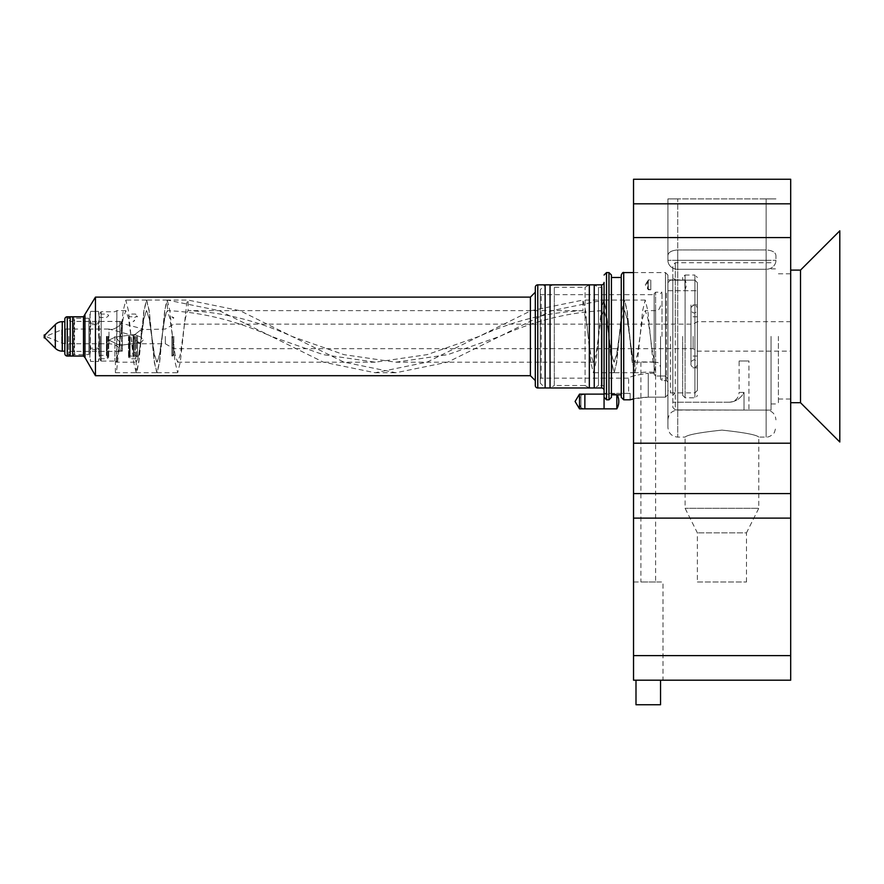 <?xml version="1.0" encoding="UTF-8"?>
<svg xmlns="http://www.w3.org/2000/svg" width="884" height="884" viewBox="0 0 884 884"><rect width="100%" height="100%" fill="white"/><g stroke="black" fill="none" stroke-linecap="round" stroke-linejoin="round"><path stroke-width="0.66" stroke-dasharray="4.42 3.31" d="M108.71 336.406L108.71 357.213L108.71 336.406M100.19 336.406L100.19 360.086L100.19 336.406M114.92 336.406L114.92 361.07L114.92 336.406M100.19 360.086L101.174 361.07L101.174 311.754L101.174 361.07L114.92 361.07L116.456 361.954L116.876 310.627L116.876 362.197L136.037 362.197C137.771 360.661 139.506 352.064 141.241 336.406L143.849 310.715L146.446 300.074L149.053 310.715L151.65 336.406L149.053 318.185L146.446 310.627L143.849 318.174L141.241 336.406L143.142 340.097L141.197 342.296L143.142 340.097L141.197 337.301L134.788 334.594L141.197 337.301L141.197 329.633L143.142 329.047L120.832 323.069C121.484 325.102 112.666 331.135 108.986 329.047C112.644 331.135 121.484 325.102 120.832 323.069L121.473 322.141L121.473 350.683L121.473 322.141L122.301 321.677L122.301 351.147L122.301 321.677L119.826 321.677L119.826 351.147L119.826 321.433L119.826 351.39L119.826 321.677M116.876 359.711L123.219 318.185L125.826 310.627L128.423 318.185L133.628 354.639L136.235 362.197L138.832 354.639L144.048 318.174L146.645 310.627L149.252 318.174L154.457 354.65L157.054 362.197L159.661 354.65L162.258 336.406C163.993 320.759 165.728 312.174 167.474 310.627L167.474 300.074L219.409 310.715L271.344 336.406C236.713 320.748 202.093 312.151 167.474 310.627L164.667 318.185L159.463 354.639L156.866 362.197L154.258 354.639L151.65 336.406L154.258 362.108L156.866 372.75L159.463 362.108L164.667 310.715L167.275 300.074L169.872 310.715L172.479 336.406L169.872 318.174L167.275 310.627M479.084 336.406L427.138 354.639L375.214 362.197L323.279 354.65L271.344 336.406L323.279 362.108L375.214 372.75L427.149 362.108L531.019 310.715L582.954 300.074L585.551 310.715L588.158 336.406C586.423 320.759 584.689 312.163 582.954 310.627C548.301 312.163 513.67 320.759 479.084 336.406L479.084 336.406M116.876 362.197L115.406 361.954L115.406 372.75L116.71 369.987L123.219 310.715L125.826 300.074L128.423 310.715L133.628 362.108L136.235 372.75L138.832 362.108L144.048 310.715L146.645 300.074L149.252 310.715L154.457 362.108L157.054 372.75L159.661 362.108L164.866 310.715L166.17 302.836L167.474 300.074L188.093 300.074L240.028 310.715L343.898 362.108L395.844 372.75L447.768 362.108L551.638 310.715L603.573 300.074L582.954 300.074L582.954 310.627L188.093 310.627C186.358 312.174 184.623 320.77 182.889 336.406L180.281 354.65L177.684 362.197L175.087 354.65L172.479 336.406L175.076 362.108L177.684 372.75L180.292 362.108L186.789 302.836L188.093 300.074L188.093 310.627C222.746 312.163 257.366 320.759 291.963 336.406L343.898 354.639L395.833 362.197L447.768 354.65L499.703 336.406C534.334 320.748 568.953 312.151 603.573 310.627C605.308 312.163 607.043 320.748 608.778 336.406L611.385 354.639L613.982 362.197L616.59 354.639L621.795 318.174L624.402 310.627L626.999 318.174L632.204 354.65L634.811 362.197L637.408 354.639L642.613 318.185L645.221 310.627L647.828 318.185L650.425 336.417C652.083 351.213 653.74 359.788 655.398 362.131L635.01 362.197C633.275 360.661 631.541 352.064 629.806 336.406L627.198 318.185L624.59 310.627L621.993 318.174L616.789 354.65L614.181 362.197L611.584 354.65L606.369 318.174L603.772 310.627L601.164 318.185L595.96 354.639L593.363 362.197L590.755 354.639L588.158 336.406L590.755 362.108L593.363 372.75L595.96 362.108L601.164 310.715L603.772 300.074L606.38 310.715L611.584 362.108L614.181 372.75L616.789 362.108L621.993 310.715L624.59 300.074L627.198 310.715L632.403 362.108L635.01 372.75L640.9 372.75C640.425 372.12 654.414 371.7 655.508 372.728L655.398 362.131M655.63 581.97L640.9 581.97L655.63 581.97L655.63 362.197C657.144 363.147 658.271 360.451 660.547 367.103L660.547 336.406L660.547 367.103M641.817 361.954L654.724 361.954M640.9 362.197L640.9 581.97M660.547 336.406L660.547 379.137L660.547 336.406M662.017 336.406L662.017 292.206L662.017 336.406M665.453 336.406L665.453 376.009L662.017 376.009L665.453 376.009L665.453 292.206L665.453 336.406M667.906 336.406L667.906 386.739L667.906 290.04L667.906 378.728L665.453 376.009L667.906 378.728L667.906 390.43L667.906 282.637L667.906 427.27L667.906 336.406M667.906 282.637L670.37 280.173L694.923 280.173L697.377 282.637L697.377 390.43L697.377 282.637L697.377 290.737L697.377 282.637L694.923 280.173L670.37 280.173L667.906 282.637L667.906 290.04L667.906 282.637M697.377 336.406L697.377 309.157C697.697 310.958 696.636 312.262 694.183 313.08C691.741 312.262 690.669 310.958 690.99 309.157C690.669 307.356 691.741 306.041 694.183 305.223C696.636 306.041 697.697 307.356 697.377 309.157L697.377 363.667C697.697 361.865 696.636 360.562 694.183 359.744C691.741 360.562 690.669 361.865 690.99 363.667L690.99 304.98L690.99 363.667C690.669 365.468 691.741 366.783 694.183 367.6C696.636 366.783 697.697 365.468 697.377 363.667L697.377 336.406M693.122 336.406L693.122 348.694L693.122 336.406M173.85 336.406L173.85 355.07L173.85 336.406M165.352 336.406L165.352 343.777L165.352 336.406M790.694 351.147L790.694 262.747L790.694 410.077L790.694 262.747L790.694 410.077L790.694 268.88L790.694 351.147L697.377 351.147L693.122 348.694L173.85 348.694L165.352 343.777L141.197 343.777L141.197 342.296L139.561 342.749L134.788 340.042L139.561 342.749L141.197 342.296L141.197 343.777A7.37 7.37 0 0 1 134.788 340.042L134.103 338.428A7.37 7.37 0 0 1 133.86 335.71L133.86 336.76L134.788 334.594L133.86 335.71L108.986 329.047L108.986 340.097L115.274 337.08L120.832 343.08L115.274 337.08L108.986 340.097L119.738 345.401L120.832 343.08L119.738 345.401L108.986 340.097L108.986 343.777L108.986 329.047L65.449 329.047L65.449 336.406L65.449 329.047L61.692 329.787L61.692 336.406L61.692 329.787L46.896 335.92M133.86 336.76L134.103 338.428L133.86 336.76M134.788 334.594L141.197 329.633L134.788 334.594M667.906 290.737L697.377 290.737L667.906 290.737L666.437 292.206L666.437 380.606L666.437 292.206L665.453 292.206M662.017 376.009L655.63 376.009L662.017 376.009L662.017 380.606L662.017 376.009M667.906 394.573L667.906 275.023L667.906 394.573L665.453 397.159L667.906 394.573M667.906 281.742L667.906 289.753L667.906 281.742M684.923 287.952L684.923 279.93L684.923 287.952M654.16 373.247L648.27 373.247L654.16 373.247L654.16 374.352L654.16 294.67L654.16 373.247M604.07 408.85L604.07 394.12L604.07 397.325L606.523 399.8L608.977 399.8L611.43 397.325L611.43 394.85L621.253 394.85L621.253 397.325L623.706 399.8L630.159 399.8L630.159 393.38L630.159 399.8C633.729 398.463 639.773 397.579 648.27 397.159L665.453 397.159L648.27 397.159L633.53 398.916M655.63 376.009L654.16 374.352L655.63 376.009L655.63 292.206L655.63 376.009M540.223 379.137L540.223 293.687L540.223 379.137A0.983 0.983 0 0 1 541.207 378.153L628.623 378.153C629.773 376.595 636.314 374.96 648.27 373.247C636.314 374.971 629.762 376.606 628.623 378.153L628.623 393.38L630.159 393.38L628.623 393.38M540.223 293.687A0.983 0.983 0 0 0 541.207 294.67L654.16 294.67M654.16 374.352L654.16 293.687L654.16 374.352M630.159 393.38L604.07 393.38L630.159 393.38M604.07 397.325L604.07 393.38L604.07 397.325M611.43 394.85L611.43 277.477M621.253 394.85L621.253 277.477M540.223 383.07L540.223 289.753L540.223 383.07L545.13 387.977L545.13 284.847L540.223 289.753M550.047 387.977L550.047 284.847L554.301 287.3L585.075 287.3L589.33 284.847L589.33 387.977L585.075 385.523L585.075 287.3L585.075 385.523L554.301 385.523L554.301 287.3L554.301 385.523L550.047 387.977M604.07 387.49A1.967 1.967 0 0 0 602.103 385.523L598.501 385.523L598.501 287.3L598.501 385.523L594.247 387.977L594.247 284.847L598.501 287.3L602.103 287.3L602.103 385.523L602.103 287.3A1.967 1.967 0 0 0 604.07 285.333L604.07 387.49L604.07 285.333M604.07 390.43L604.07 282.394L604.07 390.43M603.772 310.627L603.573 300.074L606.181 310.715L611.385 362.108L613.982 372.75L616.59 362.108L621.795 310.715L624.402 300.074L626.999 310.715L632.204 362.108L634.811 372.75L637.408 362.108L642.624 310.715L645.221 300.074L647.828 310.715L652.967 361.633L655.508 372.728M634.811 362.197L635.01 372.75M115.406 372.75L136.037 372.75L137.34 369.987L138.644 362.108L141.241 336.406L141.197 329.633L165.352 329.047L173.85 324.13L693.122 324.13L697.377 321.677L790.694 321.677M136.037 372.75L136.235 362.197M115.406 361.954L116.445 360.705M633.53 581.97L663 581.97L633.53 581.97L633.53 680.194L663 680.194L663 581.97M663 680.194L790.694 680.194L790.694 518.123L633.53 518.123L633.53 443.216L790.694 443.216L790.694 493.57L633.53 493.57M635.994 680.194L660.547 680.194L635.994 680.194M660.547 704.747L635.994 704.747M99.207 336.406L99.207 356.296L99.207 316.516L99.207 355.545L98.411 324.627L90.665 324.627L98.411 324.627L99.207 336.406L98.411 348.197L99.207 336.406M70.234 356.053L70.234 316.77M68.753 336.406L68.753 354.583L68.753 336.406M89.87 317.268L90.665 311.378L89.87 317.268L90.665 323.168L89.87 314.306L89.87 336.406L89.87 317.268L88.886 318.24L74.565 318.24L72.687 316.77L72.687 356.053L73.869 354.871L73.869 317.953L73.869 354.871L74.565 354.583L74.565 318.24L74.565 354.583L88.886 354.583L88.886 318.24L88.886 354.583L89.87 355.567L89.87 317.257L89.87 355.567M89.87 336.406L89.87 358.506L90.665 324.627L89.87 336.406L90.665 348.197L98.411 348.197L90.665 348.197L89.87 336.406M99.207 355.545L98.411 349.655L90.665 349.655L98.411 349.655L99.207 355.545L98.411 361.446L99.207 355.545M99.207 317.268L98.411 311.378L90.665 311.378L98.411 311.378L99.207 317.268L98.411 323.168L99.207 317.268M90.665 323.168L90.665 324.627L90.665 323.168L98.411 323.168L90.665 323.168M89.87 355.545L90.665 349.655L89.87 355.545L90.665 361.446L98.411 361.446L90.665 361.446L89.87 355.545M90.665 348.197L90.665 349.655L90.665 348.197M99.207 358.506L98.411 361.457L90.665 361.457L89.87 358.506M99.207 314.306L98.411 311.367L90.665 311.367L89.87 314.306M98.411 323.168L98.411 324.627L98.411 323.168M98.411 348.197L98.411 349.655L98.411 348.197M648.27 289.753L650.801 289.753L650.801 279.93L650.801 289.753L647.861 288.969L647.861 280.725L647.861 288.969A9.823 9.823 0 0 1 647.861 280.725L650.801 279.93L648.27 279.93L648.27 289.753L648.27 279.93L645.32 284.847L648.27 289.753M134.567 336.406L134.567 355.07L134.567 336.406M133.086 336.406L133.086 351.147L133.086 336.406M171.894 336.406L171.894 356.053L171.894 336.406M128.489 336.406L128.489 357.213L128.489 336.406M136.534 336.406L136.534 357.777L136.534 336.406M137.506 336.406L137.506 356.053L137.506 336.406M584.865 408.85L584.865 394.12L580.932 395.17L580.932 407.8L580.932 395.17A14.73 14.73 0 0 0 580.932 407.8L584.865 408.85M604.07 394.12L616.822 394.12L616.822 394.85M616.822 408.85L616.822 394.12A14.73 14.73 0 0 1 617.22 394.85M535.306 292.206L535.306 380.606L535.306 292.206M604.07 378.153L604.07 294.67M64.83 321.677L64.83 351.147L64.83 321.677M44.2 337.887L44.2 334.937M44.94 337.887L44.94 334.937M64.83 353.6L64.83 319.223M83.494 356.053L83.494 316.77M84.963 357.534L84.963 315.29M95.45 375.7L95.45 297.123M530.4 297.123L530.4 375.7M535.306 287.3L535.306 385.523M579.506 408.85L579.506 394.12M771.047 336.406L771.047 410.077L771.047 336.406M778.406 336.406L778.406 403.944L778.406 336.406M682.647 336.406L682.647 395.347L682.647 336.406M672.823 336.406L672.823 407.458L675.277 409.911L675.277 262.747L675.277 336.406L675.277 280.228L672.823 277.477L672.823 336.406L672.823 265.2L672.823 395.347L672.823 277.477L675.277 280.228L682.647 280.228L675.277 280.228L675.277 409.911L748.947 410.077L675.277 409.911L672.823 407.458L672.823 336.406M771.047 410.077L748.947 410.077L748.947 360.97L739.123 360.97L748.947 360.97M729.3 402.22L730.14 402.22L729.3 402.22C735.267 401.634 738.538 398.364 739.123 392.397L744.03 392.397L744.03 409.911L744.03 392.397C740.947 398.076 736.317 401.358 730.14 402.22C736.317 401.358 740.947 398.076 744.03 392.397L739.123 392.397L739.123 360.97M633.53 443.216L633.53 237.575L790.694 237.575L790.694 443.216M682.647 277.477L682.647 280.228L682.647 277.477L685.1 275.023L685.1 336.406L685.1 275.023L694.923 275.023L694.923 392.894L694.923 275.023L697.377 277.477M730.14 402.22L672.823 402.22L730.14 402.22M677.73 249.94C671.442 250.426 668.16 252.349 667.906 255.708L667.906 198.9L775.953 198.9L766.13 198.9L775.953 198.9L766.13 198.9L766.13 437.094L766.13 269.277L677.73 269.277A9.823 8.95 180 0 1 667.906 260.327L667.906 198.9L677.73 198.9L667.906 198.9L667.906 255.708C668.16 252.349 671.442 250.426 677.73 249.94L766.13 249.94L766.13 198.9L766.13 260.327L677.73 260.327L677.73 198.9L766.13 198.9L677.73 198.9L766.13 198.9L766.13 336.406L766.13 249.94C772.428 250.426 775.699 252.349 775.953 255.708L775.953 260.327A9.823 8.95 180 0 1 766.13 269.277A9.823 8.95 0 0 0 775.953 260.327L775.953 255.708C775.699 252.349 772.428 250.426 766.13 249.94L677.73 249.94L677.73 437.094L677.73 198.9L667.906 198.9L667.906 260.327L775.953 260.327L766.13 260.327L766.13 269.277L677.73 269.277A9.823 8.95 0 0 1 667.906 260.327L677.73 260.327L677.73 198.9L677.73 249.94M697.377 581.97L746.494 581.97L697.377 581.97L697.377 532.853L685.1 508.3L685.1 437.094C687.277 434.829 699.553 432.497 721.952 430.11C744.339 432.508 756.616 434.829 758.77 437.094C756.582 434.829 744.317 432.497 721.952 430.11C699.531 432.508 687.255 434.829 685.1 437.094L677.73 437.094C671.763 436.508 668.492 433.237 667.906 427.27M746.494 581.97L746.494 532.853L697.377 532.853L746.494 532.853L758.77 508.3L685.1 508.3L758.77 508.3L758.77 437.094L766.13 437.094C765.201 436.983 769.699 438.188 774.384 432.596L775.953 427.27M800.506 402.706L800.506 270.106M839.8 442L839.8 230.823M790.694 655.63L633.53 655.63L633.53 518.123L790.694 518.123L790.694 493.57M633.53 237.575L633.53 179.253L790.694 179.253L790.694 203.806L633.53 203.806M790.694 237.575L790.694 203.806M790.694 518.123L633.53 518.123M633.53 655.63L633.53 680.194M790.694 336.406L790.694 270.106L790.694 336.406M107.108 336.406L107.108 355.611L107.108 336.406M108.102 336.406L108.102 358.263L108.102 336.406M107.251 336.406L107.251 358.76L107.251 336.406M655.63 336.406L655.63 310.627L655.63 336.406M670.37 336.406L670.37 392.894L670.37 336.406M648.27 397.159L648.27 373.247L648.27 397.159M665.453 397.159L665.453 272.57L665.453 397.159M541.207 378.153L541.207 294.67L541.207 378.153M623.706 399.8L623.706 272.57M606.523 399.8L606.523 272.57M608.977 399.8L608.977 272.57M65.449 336.406L65.449 343.777L65.449 336.406M61.692 336.406L61.692 343.025L61.692 336.406M106.411 336.406L106.411 355.324L106.411 336.406M133.583 336.406L133.583 356.053L133.583 336.406M172.866 336.406L172.866 356.053L172.866 336.406M129.097 336.406L129.097 358.263L129.097 336.406M129.948 336.406L129.948 358.76L129.948 336.406M135.55 336.406L135.55 358.76L135.55 336.406M130.059 336.406L130.059 356.053L130.059 336.406M129.362 336.406L129.362 356.34L129.362 336.406M601.606 387.977L601.606 284.847M55.316 348.263L55.316 324.55M62.267 351.147L62.267 321.677M67.283 356.053L67.283 316.77M537.77 387.977L537.77 284.847M694.923 336.406L694.923 397.8L694.923 336.406M685.1 336.406L685.1 397.8L685.1 336.406M677.73 336.406L677.73 410.077L677.73 336.406M677.73 269.277L677.73 260.327L677.73 269.277M99.207 316.516L100.19 317.5L106.411 317.5L108.71 315.61L107.251 314.063L101.174 314.063L100.19 313.08M99.207 356.296L100.19 355.324L106.411 355.324L108.71 357.213L107.251 358.76L101.174 358.76L100.19 359.744M125.826 310.627L116.876 310.627L114.92 311.754L101.174 311.754L100.19 312.737M375.214 362.197L177.684 362.197M593.363 362.197L395.833 362.197M660.547 305.72C658.271 312.372 657.144 309.676 655.63 310.627L645.221 310.627M654.16 293.687L655.63 292.206L662.017 292.206L660.547 293.687M667.906 382.087L666.437 380.606L662.017 380.606L660.547 379.137M697.377 390.43L694.923 392.894L670.37 392.894L667.906 390.43M697.377 367.843L690.99 367.843M697.377 316.77L690.99 316.77M135.407 334.384L115.274 337.08L135.407 334.384M139.561 342.749L119.738 345.401L139.561 342.749M46.896 336.903L61.692 343.025L65.449 343.777L108.986 343.777C114.334 343.942 118.489 346.241 121.473 350.683L122.301 351.147L119.826 351.147M697.377 356.053L690.99 356.053M697.377 304.98L690.99 304.98M667.906 279.93L684.923 279.93A9.823 9.823 0 0 1 684.923 289.753M633.53 272.57L665.453 272.57L667.906 275.023M613.982 372.75L593.363 372.75M624.402 300.074L603.772 300.074M634.811 372.75L614.181 372.75M645.221 300.074L624.59 300.074M146.446 300.074L125.826 300.074M136.235 372.75L156.866 372.75M167.275 300.074L146.645 300.074M157.054 372.75L177.684 372.75M375.214 372.75L395.844 372.75M119.826 351.39L70.234 351.39L68.753 352.86M119.826 321.433L70.234 321.433L68.753 319.964M134.567 352.13L133.086 351.147L134.567 352.617M134.567 320.693L133.086 321.677L134.567 320.207M173.85 354.086L171.894 356.053L173.85 355.07M173.85 317.754L171.894 316.77L173.85 318.726M136.534 357.037L137.506 356.053L135.55 356.053L134.567 355.07L133.583 356.053L130.059 356.053L128.489 357.213L129.948 358.76L135.55 358.76L136.534 357.777M136.534 315.787L137.506 316.77L135.55 316.77L134.567 317.754L133.583 316.77L130.059 316.77L128.489 315.61L129.948 314.063L135.55 314.063L136.534 315.047M771.047 268.88L778.406 268.88M771.047 262.747L675.277 262.747L672.823 265.2M771.047 403.944L778.406 403.944M778.406 399.027L790.694 399.027M682.647 392.894L675.277 392.894L672.823 395.347M682.647 395.347L685.1 397.8L694.923 397.8C695.509 398.297 696.327 397.48 697.377 395.347M778.406 273.797L790.694 273.797M667.906 419.9C668.492 413.933 671.763 410.662 677.73 410.077L766.13 410.077C772.097 410.662 775.367 413.933 775.953 419.9"/><path stroke-width="1.33" d="M633.53 398.916L630.159 399.8L623.706 399.8L621.253 397.325L621.253 275.023L621.253 277.477L611.43 277.477L611.43 275.023L611.43 397.325L608.977 399.8L606.523 399.8L604.07 397.325L604.07 282.394A2.453 2.453 0 0 1 601.606 284.847L601.606 387.977A2.453 2.453 0 0 1 604.07 390.43L604.07 378.153M604.07 390.43L604.07 408.85L579.506 408.85L579.506 394.12L604.07 394.12L584.865 394.12L584.865 408.85L616.822 408.85A14.73 14.73 0 0 0 617.22 394.85M621.253 394.85L611.43 394.85M545.13 284.847L550.047 284.847L550.047 387.977L545.13 387.977L545.13 284.847M589.33 284.847L594.247 284.847L594.247 387.977L589.33 387.977L589.33 284.847M635.994 680.194L635.994 704.747L660.547 704.747L660.547 680.194M70.234 356.053L72.687 356.053L72.687 316.77L70.234 316.77L70.234 356.053L68.753 354.583M616.822 394.85L616.822 408.85M67.283 316.77L67.283 356.053A2.453 2.453 0 0 1 64.83 353.6L64.83 319.223A2.453 2.453 0 0 1 67.283 316.77L83.494 316.77L95.45 297.123L95.45 375.7L530.4 375.7L530.4 297.123L535.306 292.206M530.4 375.7L535.306 380.606M537.77 284.847L537.77 387.977A2.453 2.453 0 0 1 535.306 385.523L535.306 287.3A2.453 2.453 0 0 1 537.77 284.847L601.606 284.847M604.07 294.67L604.07 282.394M537.77 387.977L601.606 387.977M95.45 297.123L530.4 297.123M84.963 315.29L84.963 357.534L95.45 375.7M83.494 316.77L83.494 356.053L84.963 357.534M67.283 356.053L83.494 356.053M44.94 337.887L44.2 337.887L44.2 334.937L44.94 334.937L44.94 337.887L55.316 348.263A9.823 9.823 0 0 0 62.267 351.147L64.83 351.147M44.94 334.937L55.316 324.55A9.823 9.823 0 0 1 62.267 321.677L64.83 321.677M579.506 408.85L575.086 401.48L579.506 394.12M800.506 336.406L800.506 402.706L839.8 442L839.8 230.823L800.506 270.106L800.506 336.406M790.694 179.253L633.53 179.253L633.53 237.575L790.694 237.575L790.694 179.253M790.694 237.575L790.694 443.216L633.53 443.216L633.53 237.575M633.53 443.216L633.53 518.123L790.694 518.123L790.694 493.57L633.53 493.57M790.694 443.216L790.694 493.57M790.694 518.123L790.694 655.63L633.53 655.63L633.53 518.123M633.53 655.63L633.53 680.194L790.694 680.194L790.694 655.63M633.53 272.57L623.706 272.57L623.706 399.8M604.07 275.023L606.523 272.57L606.523 399.8M606.523 272.57L608.977 272.57L608.977 399.8M62.267 321.677L62.267 351.147M55.316 324.55L55.316 348.263M790.694 203.806L633.53 203.806M623.706 272.57C623.132 272.062 622.314 272.88 621.253 275.023M608.977 272.57L611.43 275.023M70.234 316.77L68.753 318.24M800.506 402.706L790.694 402.706M800.506 270.106L790.694 270.106"/></g></svg>
